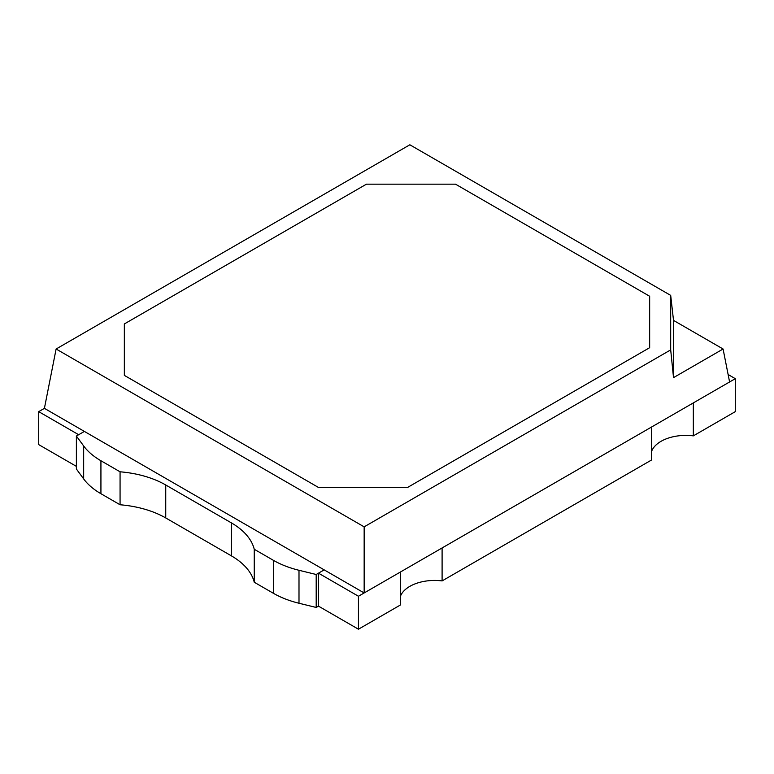 <?xml version="1.0" encoding="UTF-8"?>
<svg xmlns="http://www.w3.org/2000/svg" width="774" height="774" viewBox="0 0 774 774"><rect width="100%" height="100%" fill="white"/><g stroke="black" fill="none" stroke-linecap="round" stroke-linejoin="round"><path stroke-width="1.16" d="M56.115 349.006L409.843 144.786L670.69 295.387L670.69 349.877L364.157 526.852L56.115 349.006L44.408 408.343L38.7 411.642L78.667 434.717L84.376 431.418L324.19 569.877L318.482 573.166L318.482 606.139L358.449 629.214L400.419 604.987L400.419 572.015L358.449 596.251L358.449 629.214M38.7 411.642L38.7 444.605L76.384 466.364M651.65 451.232A34.965 20.192 180 0 1 693.33 435.868L735.3 411.642L735.3 378.679L728.121 374.529M442.099 580.916L651.65 459.94L651.65 426.967L442.099 547.953L442.099 580.916A34.965 20.192 180 0 0 400.419 596.28M693.33 435.868L693.33 402.906L735.3 378.679M318.482 573.166L358.449 596.251M649.657 296.258L649.657 347.69L407.559 487.456L318.482 487.456L124.343 375.38L124.343 323.948L366.441 184.173L455.518 184.173L649.657 296.258L649.657 347.69L407.559 487.456L318.482 487.456L124.343 375.38L124.343 323.948L366.441 184.173L455.518 184.173L649.657 296.258M364.157 526.852L364.157 592.952L729.592 381.969L723.08 349.006L673.515 320.388L670.69 295.387M364.157 592.952L44.408 408.343M723.08 349.006L673.515 377.625L670.69 349.877M673.515 320.388L673.515 377.625M318.482 606.139L316.198 607.455L298.996 603.246A80.748 46.624 180 0 1 273.386 593.29L254.249 582.241L254.249 549.269L273.386 560.318A80.748 46.624 180 0 0 298.996 570.283L316.198 574.492L324.19 569.877L84.376 431.418L76.384 436.033L76.384 469.005L83.669 478.932L83.669 445.969L76.384 436.033M316.198 607.455L316.198 574.492M120.067 504.764L120.067 471.801A80.748 46.624 180 0 1 165.742 484.988L231.407 522.895L231.407 555.867L165.742 517.951A80.748 46.624 180 0 0 120.067 504.764L100.93 493.715A80.748 46.624 180 0 1 83.669 478.932M231.407 555.867A80.748 46.624 180 0 1 254.249 582.241M120.067 471.801L100.93 460.753A80.748 46.624 180 0 1 83.669 445.969M231.407 522.895A80.748 46.624 180 0 1 254.249 549.269M273.386 593.29L273.386 560.318M100.93 493.715L100.93 460.753M165.742 517.951L165.742 484.988M298.996 603.246L298.996 570.283"/></g></svg>
